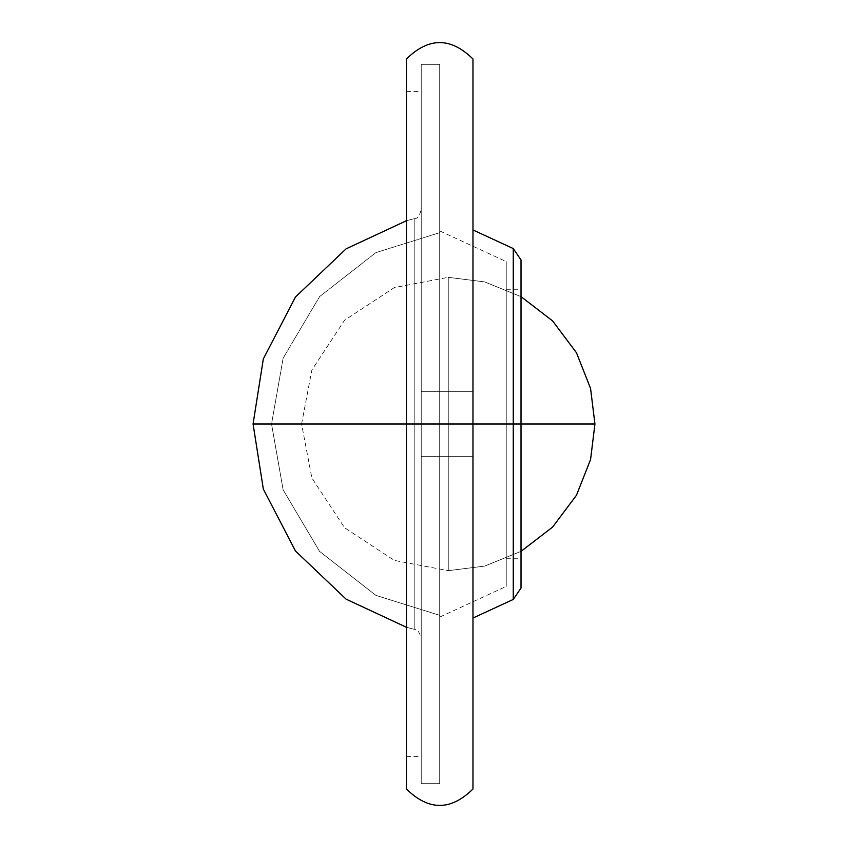 <?xml version="1.0" encoding="UTF-8"?>
<svg xmlns="http://www.w3.org/2000/svg" width="848" height="848" viewBox="0 0 848 848"><rect width="100%" height="100%" fill="white"/><g stroke="black" fill="none" stroke-linecap="round" stroke-linejoin="round"><path stroke-width="0.64" stroke-dasharray="4.24 3.18" d="M301.57 424L311.873 370.004L344.532 320.279L394.267 287.62L448.253 277.317L448.253 424L301.57 424L311.873 477.996L344.532 527.721L394.267 560.38L448.253 570.683L448.253 424L301.57 424L448.253 424L448.253 570.683L394.267 560.38L344.532 527.721L311.873 477.996L301.57 424L448.253 424L448.253 277.317L394.267 287.62L344.532 320.279L311.873 370.004L301.57 424M448.253 424L448.253 277.317L484.6 281.896L521.022 296.641L484.6 281.896L448.253 277.317L448.253 570.683L484.6 566.104L521.022 551.359L484.6 566.104L448.253 570.683L448.253 424L594.936 424L448.253 424M406.446 788.99L406.446 91.372L406.446 424L406.446 91.372L406.446 424L472.972 424L472.972 391.659L472.972 424L472.972 391.659L472.972 424L439.709 424L439.709 391.659L439.709 424L439.709 391.659L439.709 424L472.972 424L472.972 391.659L472.972 424L472.972 391.659L472.972 424L439.709 424L439.709 230.9L439.709 424L439.709 230.9L439.709 424L506.235 424L506.235 289.263L506.235 424L506.235 289.263L506.235 424L521.022 424L521.022 588.056L521.022 424L421.223 424L421.223 64.342L421.223 424L421.223 64.342L421.223 424L439.709 424L439.709 64.342L439.709 783.658L439.709 424L439.709 783.658L439.709 424L406.446 424L406.446 788.99L406.446 424L472.972 424L472.972 788.99L472.972 424L472.972 618.033L472.972 424L472.972 618.033L472.972 424L513.263 424L513.263 599.441L513.263 424L513.263 599.441L513.263 424L521.022 424L521.022 289.263L521.022 558.737L521.022 424L521.022 558.737L521.022 424L506.235 424L506.235 261.597L506.235 586.403L506.235 424L506.235 586.403L506.235 424L439.709 424L439.709 64.342L439.709 783.658L439.709 230.9L439.709 617.1L439.709 424L439.709 617.1L439.709 424L439.709 617.1L439.709 424L506.235 424L506.235 261.597L506.235 586.403L506.235 289.263L506.235 558.737L506.235 424L506.235 558.737L506.235 424L506.235 558.737L506.235 424L521.022 424L521.022 588.056M521.022 259.944L521.022 424L406.446 424L406.446 756.628L406.446 296.705L406.446 424L421.223 424L421.223 91.372L421.223 756.628L421.223 424L421.223 756.628L421.223 424L406.446 424L406.446 59.01M406.446 296.705L406.446 91.372L406.446 296.705M406.446 551.295L406.446 756.628L406.446 551.295M472.972 59.01L472.972 424L421.223 424L421.223 64.342L421.223 783.658L421.223 91.372L421.223 783.658L421.223 391.659L421.223 424L421.223 391.659L421.223 424L439.709 424L439.709 456.341L439.709 424L439.709 456.341L439.709 424L472.972 424L472.972 229.967L472.972 788.99M521.022 424L521.022 259.944L521.022 424M513.263 424L513.263 248.559L513.263 424M472.972 424L472.972 59.01L472.972 456.341L472.972 424L472.972 456.341L472.972 424L472.972 456.341L472.972 424L472.972 456.341L472.972 424L439.709 424L439.709 456.341L439.709 424L439.709 456.341L439.709 424L472.972 424M406.446 424L406.446 59.01L406.446 424L414.184 424L253.064 424L421.223 424L421.223 391.659L421.223 424L421.223 391.659L421.223 424L439.709 424L439.709 232.681L375.876 252.63L319.558 296.641L283.137 358.132L271.54 424L439.709 424L439.709 391.659L439.709 424L439.709 391.659L439.709 424L421.223 424L421.223 783.658L421.223 424L421.223 783.658L421.223 424L439.709 424L439.709 391.659L439.709 783.658L439.709 424L439.709 783.658L439.709 424L421.223 424L421.223 209.7L421.223 424L414.184 424L414.184 218.678L414.184 424L406.446 424M406.446 220.724L414.184 218.678L414.184 629.322L414.184 218.678L406.446 220.724M406.446 627.276L414.184 629.322L406.446 627.276M439.709 232.681L439.709 424L271.54 424L283.137 358.132L319.558 296.641L375.876 252.63L439.709 232.681L439.709 247.245L439.709 232.681M271.54 424L283.137 489.868L319.558 551.359L375.876 595.37L439.709 615.319L439.709 424L271.54 424L439.709 424L439.709 783.658L439.709 64.342L439.709 615.319L439.709 497.214L439.709 615.319L375.876 595.37L319.558 551.359L283.137 489.868L271.54 424M421.223 424L421.223 64.342L421.223 638.3L421.223 209.7L421.223 638.3L421.223 424L421.223 638.3L421.223 424L414.184 424L439.709 424L439.709 64.342L439.709 424L439.709 64.342L439.709 424L421.223 424L421.223 64.342L421.223 456.341L421.223 424L421.223 456.341L421.223 424L439.709 424L439.709 456.341L439.709 424L439.709 456.341L439.709 424L421.223 424L421.223 456.341L421.223 424L421.223 456.341L421.223 424L439.709 424L439.709 456.341L439.709 424L439.709 456.341L439.709 424L421.223 424M414.184 629.322L414.184 424L414.184 629.322C417.057 628.866 419.41 631.855 421.223 638.3M472.972 391.659L439.709 391.659L472.972 391.659M506.235 289.263L521.022 289.263M439.709 230.9L506.235 261.597M421.223 64.342L439.709 64.342L421.223 64.342M406.446 91.372L421.223 91.372M406.446 756.628L421.223 756.628M421.223 783.658L439.709 783.658L421.223 783.658M439.709 617.1L506.235 586.403M506.235 558.737L521.022 558.737M472.972 456.341L439.709 456.341L472.972 456.341M421.223 391.659L439.709 391.659L421.223 391.659M414.184 218.678C417.057 219.134 419.41 216.145 421.223 209.7M421.223 456.341L439.709 456.341L421.223 456.341"/><path stroke-width="1.27" d="M521.022 296.641L552.61 320.926L576.481 352.779L590.568 388.469L594.936 424L521.022 424L594.936 424L590.568 459.531L576.481 495.221L552.61 527.074L521.022 551.359L552.61 527.074L576.481 495.221L590.568 459.531L594.936 424L590.568 388.469L576.481 352.779L552.61 320.926L521.022 296.641M472.972 424L472.972 788.99L472.972 424L406.446 424L406.446 788.99C428.622 810.879 450.797 810.879 472.972 788.99L472.972 424L513.263 424L513.263 599.441L513.263 424L472.972 424L472.972 59.01C450.797 37.121 428.622 37.121 406.446 59.01L406.446 424L472.972 424L472.972 59.01L472.972 424M472.972 618.033L513.263 599.441L521.022 588.056L521.022 424L521.022 588.056L521.022 424L513.263 424L513.263 599.441L513.263 424L521.022 424L521.022 259.944L513.263 248.559L472.972 229.967M521.022 424L521.022 259.944L521.022 424M513.263 424L513.263 248.559L513.263 424M406.446 424L406.446 59.01L406.446 424L253.064 424L263.336 358.916L295.443 297.033L346.132 248.824L406.446 220.724L346.132 248.824L295.443 297.033L263.336 358.916L253.064 424L263.336 489.084L295.443 550.967L346.132 599.176L406.446 627.276L346.132 599.176L295.443 550.967L263.336 489.084L253.064 424L406.446 424"/></g></svg>
